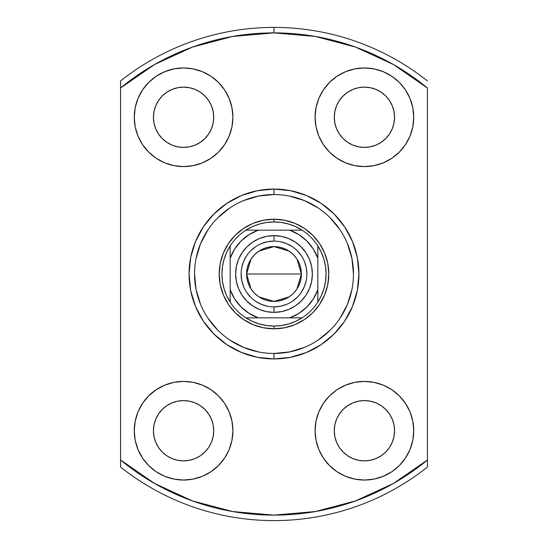<?xml version="1.0" encoding="UTF-8"?>
<svg xmlns="http://www.w3.org/2000/svg" width="548" height="548" viewBox="0 0 548 548"><rect width="100%" height="100%" fill="white"/><g stroke="black" fill="none" stroke-linecap="round" stroke-linejoin="round"><path stroke-width="0.82" d="M274 241.12L274 235.64A38.36 38.36 0 0 1 312.36 274A38.36 38.36 0 0 1 274 312.36L281.487 311.62L288.68 309.442L295.31 305.894L301.126 301.126L305.894 295.31L309.442 288.68L311.62 281.487L312.36 274L311.62 266.513L309.442 259.32L305.894 252.69L301.126 246.874L295.31 242.106L288.68 238.558L281.487 236.38L274 235.64L266.513 236.38L259.32 238.558L252.69 242.106L246.874 246.874L242.106 252.69L238.558 259.32L236.38 266.513L235.64 274L236.38 281.487L238.558 288.68L242.106 295.31L246.874 301.126L252.69 305.894L259.32 309.442L266.513 311.62L274 312.36L274 306.88A32.88 32.88 0 0 0 306.88 274A32.88 32.88 0 0 0 274 241.12A32.88 32.88 0 0 0 241.12 274A32.88 32.88 0 0 0 274 306.88L274 312.36A38.36 38.36 0 0 1 235.64 274A38.36 38.36 0 0 1 274 235.64L274 241.12A32.88 32.88 0 0 1 306.88 274A32.88 32.88 0 0 1 274 306.88A32.88 32.88 0 0 1 241.12 274A32.88 32.88 0 0 1 274 241.12L267.588 241.75L261.417 243.62M296.948 259.026L301.4 274L300.873 279.343L299.318 284.487L296.783 289.221L293.372 293.372L289.221 296.783L284.487 299.318L279.343 300.873L274 301.4L268.657 300.873L263.513 299.318L258.779 296.783L254.628 293.372L251.217 289.221L248.682 284.487L247.127 279.343L246.6 274A27.4 27.4 0 0 1 274 246.6A27.4 27.4 0 0 1 301.4 274L246.6 274L251.066 259.005M251.388 258.526L254.347 254.902M254.882 254.375L258.629 251.32M258.903 251.135L274 246.6L289.097 251.135M289.365 251.313L293.118 254.375M293.639 254.895L296.598 258.505M317.84 245.922A52.06 52.06 0 0 1 274 326.06L274 328.8A54.8 54.8 0 0 0 328.8 274A54.8 54.8 0 0 0 274 219.2L274 221.94A52.06 52.06 0 0 1 317.84 245.922A52.06 52.06 0 0 0 302.078 230.16L289.741 230.16L298.941 234.66L306.935 241.065L313.34 249.059L317.84 258.259L317.84 289.741L313.34 298.941L306.935 306.935L298.941 313.34L289.741 317.84L258.259 317.84L249.059 313.34L241.065 306.935L234.66 298.941L230.16 289.741L230.16 258.259L234.66 249.059L241.065 241.065L249.059 234.66L258.259 230.16L289.741 230.16L245.922 230.16A52.06 52.06 0 0 1 274 221.94L274 219.2A54.8 54.8 0 0 1 328.8 274A54.8 54.8 0 0 1 274 328.8A54.8 54.8 0 0 1 219.2 274A54.8 54.8 0 0 1 274 219.2A54.8 54.8 0 0 0 219.2 274A54.8 54.8 0 0 0 274 328.8L274 326.06A52.06 52.06 0 0 1 245.922 230.16A52.06 52.06 0 0 0 230.16 245.922L230.16 302.078A52.06 52.06 0 0 0 245.922 317.84L302.078 317.84A52.06 52.06 0 0 0 317.84 302.078L317.84 245.922L321.381 252.429L323.964 259.375L325.533 266.609L326.06 274L325.533 281.391L323.964 288.625L321.381 295.571L317.84 302.078L317.84 289.741A46.58 46.58 0 0 1 289.741 317.84L302.078 317.84L295.571 321.381L288.625 323.964L281.391 325.533L274 326.06L266.609 325.533L259.375 323.964L252.429 321.381L245.922 317.84L258.259 317.84A46.58 46.58 0 0 1 230.16 289.741L230.16 302.078L226.619 295.571L224.036 288.625L222.467 281.391L221.94 274L222.467 266.609L224.036 259.375L226.619 252.429L230.16 245.922L230.16 258.259A46.58 46.58 0 0 1 258.259 230.16L245.922 230.16L252.429 226.619L259.375 224.036L266.609 222.467L274 221.94L281.391 222.467L288.625 224.036L295.571 226.619L302.078 230.16L289.741 230.16A46.58 46.58 0 0 1 317.84 258.259L317.84 245.922M274 306.88L280.412 306.25L286.583 304.38M292.255 301.345L297.249 297.249M301.332 292.276L304.38 286.583L306.25 280.412M306.88 274.014L306.25 267.588L304.38 261.417M301.345 255.745L297.249 250.751M292.276 246.669L286.583 243.62L280.412 241.75M255.745 246.655L250.751 250.751M246.669 255.724L243.62 261.417L241.75 267.588M241.12 273.986L241.75 280.412L243.62 286.583M246.655 292.255L250.751 297.249M255.724 301.332L261.417 304.38L267.588 306.25M251.053 288.974L246.6 274L247.127 268.657L248.682 263.513L251.217 258.779L254.628 254.628L258.779 251.217L263.513 248.682L268.657 247.127L274 246.6L279.343 247.127L284.487 248.682L289.221 251.217L293.372 254.628L296.783 258.779L299.318 263.513L300.873 268.657L301.4 274L296.934 288.995M274 274L301.4 274A27.4 27.4 0 0 1 274 301.4A27.4 27.4 0 0 1 246.6 274L274 274M296.612 289.474L293.653 293.098M293.118 293.625L289.371 296.68M289.097 296.865L274 301.4L258.903 296.865M258.635 296.687L254.882 293.625M254.361 293.105L251.402 289.495M274.027 194.54L274 194.54A79.46 79.46 0 0 0 194.54 274A79.46 79.46 0 0 0 274 353.46L274 358.94A84.94 84.94 0 0 1 189.06 274A84.94 84.94 0 0 1 274 189.06L274 194.54A79.46 79.46 0 0 1 353.46 274A79.46 79.46 0 0 1 274 353.46A79.46 79.46 0 0 1 194.54 274A79.46 79.46 0 0 1 274 194.54L258.498 196.068L243.593 200.589M183.58 460.868A30.14 30.14 0 0 1 153.44 430.728A30.14 30.14 0 0 1 183.58 400.588L189.457 401.17L195.115 402.883L200.328 405.671L204.89 409.418L208.637 413.98L211.425 419.193L213.138 424.851L213.72 430.728L213.138 436.605L211.425 442.263L208.637 447.476L204.89 452.038L200.328 455.785L195.115 458.573L189.457 460.286L183.58 460.868L177.703 460.286L172.045 458.573L166.832 455.785L162.27 452.038L158.523 447.476L155.735 442.263L154.022 436.605L153.44 430.728L154.022 424.851L155.735 419.193L158.523 413.98L162.27 409.418L166.832 405.671L172.045 402.883L177.703 401.17L183.58 400.588A30.14 30.14 0 0 1 213.72 430.728A30.14 30.14 0 0 1 183.58 460.868M183.58 147.412A30.14 30.14 0 0 1 153.44 117.272A30.14 30.14 0 0 1 183.58 87.132L189.457 87.714L195.115 89.427L200.328 92.215L204.89 95.962L208.637 100.524L211.425 105.737L213.138 111.395L213.72 117.272L213.138 123.149L211.425 128.807L208.637 134.02L204.89 138.582L200.328 142.329L195.115 145.117L189.457 146.83L183.58 147.412L177.703 146.83L172.045 145.117L166.832 142.329L162.27 138.582L158.523 134.02L155.735 128.807L154.022 123.149L153.44 117.272L154.022 111.395L155.735 105.737L158.523 100.524L162.27 95.962L166.832 92.215L172.045 89.427L177.703 87.714L183.58 87.132A30.14 30.14 0 0 1 213.72 117.272A30.14 30.14 0 0 1 183.58 147.412M364.42 147.412A30.14 30.14 0 0 1 334.28 117.272A30.14 30.14 0 0 1 364.42 87.132L370.297 87.714L375.955 89.427L381.168 92.215L385.73 95.962L389.477 100.524L392.265 105.737L393.978 111.395L394.56 117.272L393.978 123.149L392.265 128.807L389.477 134.02L385.73 138.582L381.168 142.329L375.955 145.117L370.297 146.83L364.42 147.412L358.543 146.83L352.885 145.117L347.672 142.329L343.11 138.582L339.363 134.02L336.575 128.807L334.862 123.149L334.28 117.272L334.862 111.395L336.575 105.737L339.363 100.524L343.11 95.962L347.672 92.215L352.885 89.427L358.543 87.714L364.42 87.132A30.14 30.14 0 0 1 394.56 117.272A30.14 30.14 0 0 1 364.42 147.412M364.42 460.868A30.14 30.14 0 0 1 334.28 430.728A30.14 30.14 0 0 1 364.42 400.588L370.297 401.17L375.955 402.883L381.168 405.671L385.73 409.418L389.477 413.98L392.265 419.193L393.978 424.851L394.56 430.728L393.978 436.605L392.265 442.263L389.477 447.476L385.73 452.038L381.168 455.785L375.955 458.573L370.297 460.286L364.42 460.868L358.543 460.286L352.885 458.573L347.672 455.785L343.11 452.038L339.363 447.476L336.575 442.263L334.862 436.605L334.28 430.728L334.862 424.851L336.575 419.193L339.363 413.98L343.11 409.418L347.672 405.671L352.885 402.883L358.543 401.17L364.42 400.588A30.14 30.14 0 0 1 394.56 430.728A30.14 30.14 0 0 1 364.42 460.868M364.42 480.048A49.32 49.32 0 0 1 315.1 430.728A49.32 49.32 0 0 1 364.42 381.408L354.796 382.353L345.548 385.162L337.02 389.717L329.547 395.855L323.409 403.328L318.854 411.856L316.045 421.104L315.1 430.728L316.045 440.352L318.854 449.6L323.409 458.128L329.547 465.601L337.02 471.739L345.548 476.294L354.796 479.103L364.42 480.048L374.044 479.103L383.292 476.294L391.82 471.739L399.293 465.601L405.431 458.128L409.986 449.6L412.795 440.352L413.74 430.728L412.795 421.104L409.986 411.856L405.431 403.328L399.293 395.855L391.82 389.717L383.292 385.162L374.044 382.353L364.42 381.408A49.32 49.32 0 0 1 413.74 430.728A49.32 49.32 0 0 1 364.42 480.048M364.42 166.592A49.32 49.32 0 0 1 315.1 117.272A49.32 49.32 0 0 1 364.42 67.952L354.796 68.897L345.548 71.706L337.02 76.261L329.547 82.399L323.409 89.872L318.854 98.4L316.045 107.648L315.1 117.272L316.045 126.896L318.854 136.144L323.409 144.672L329.547 152.145L337.02 158.283L345.548 162.838L354.796 165.647L364.42 166.592L374.044 165.647L383.292 162.838L391.82 158.283L399.293 152.145L405.431 144.672L409.986 136.144L412.795 126.896L413.74 117.272L412.795 107.648L409.986 98.4L405.431 89.872L399.293 82.399L391.82 76.261L383.292 71.706L374.044 68.897L364.42 67.952A49.32 49.32 0 0 1 413.74 117.272A49.32 49.32 0 0 1 364.42 166.592M183.58 166.592A49.32 49.32 0 0 1 134.26 117.272A49.32 49.32 0 0 1 183.58 67.952L173.956 68.897L164.708 71.706L156.18 76.261L148.707 82.399L142.569 89.872L138.014 98.4L135.205 107.648L134.26 117.272L135.205 126.896L138.014 136.144L142.569 144.672L148.707 152.145L156.18 158.283L164.708 162.838L173.956 165.647L183.58 166.592L193.204 165.647L202.452 162.838L210.98 158.283L218.453 152.145L224.591 144.672L229.146 136.144L231.955 126.896L232.9 117.272L231.955 107.648L229.146 98.4L224.591 89.872L218.453 82.399L210.98 76.261L202.452 71.706L193.204 68.897L183.58 67.952A49.32 49.32 0 0 1 232.9 117.272A49.32 49.32 0 0 1 183.58 166.592M183.58 480.048A49.32 49.32 0 0 1 134.26 430.728A49.32 49.32 0 0 1 183.58 381.408L173.956 382.353L164.708 385.162L156.18 389.717L148.707 395.855L142.569 403.328L138.014 411.856L135.205 421.104L134.26 430.728L135.205 440.352L138.014 449.6L142.569 458.128L148.707 465.601L156.18 471.739L164.708 476.294L173.956 479.103L183.58 480.048L193.204 479.103L202.452 476.294L210.98 471.739L218.453 465.601L224.591 458.128L229.146 449.6L231.955 440.352L232.9 430.728L231.955 421.104L229.146 411.856L224.591 403.328L218.453 395.855L210.98 389.717L202.452 385.162L193.204 382.353L183.58 381.408A49.32 49.32 0 0 1 232.9 430.728A49.32 49.32 0 0 1 183.58 480.048M120.56 80.953L120.56 88.002A241.12 241.12 0 0 1 274 32.88L274 27.4A246.6 246.6 0 0 0 120.56 80.953A246.6 246.6 0 0 1 427.44 80.953A246.6 246.6 0 0 0 274 27.4L274 32.88A241.12 241.12 0 0 1 427.44 88.002L427.44 459.998A241.12 241.12 0 0 1 120.56 459.998L120.56 467.047A246.6 246.6 0 0 0 274 520.6A246.6 246.6 0 0 1 120.56 467.047L120.56 88.002L154.748 64.431L192.478 47.08L232.626 36.456L274 32.88L315.374 36.456L355.522 47.08L393.252 64.431L427.44 88.002L427.44 459.998L393.252 483.569L355.522 500.92L315.374 511.544L274 515.12L232.626 511.544L192.478 500.92L154.748 483.569L120.56 459.998L120.56 80.953M427.44 467.047A246.6 246.6 0 0 1 274 520.6A246.6 246.6 0 0 0 427.44 467.047L427.44 459.998L427.44 467.047M273.973 353.46L274 353.46A79.46 79.46 0 0 0 353.46 274A79.46 79.46 0 0 0 274 194.54L274 189.06A84.94 84.94 0 0 1 358.94 274A84.94 84.94 0 0 1 274 358.94L290.57 357.31L306.503 352.474L321.19 344.624L334.061 334.061L344.624 321.19L352.474 306.503L357.31 290.57L358.94 274L357.31 257.43L352.474 241.497L344.624 226.81L334.061 213.939L321.19 203.376L306.503 195.526L290.57 190.69L274 189.06L257.43 190.69L241.497 195.526L226.81 203.376L213.939 213.939L203.376 226.81L195.526 241.497L190.69 257.43L189.06 274L190.69 290.57L195.526 306.503L203.376 321.19L213.939 334.061L226.81 344.624L241.497 352.474L257.43 357.31L274 358.94L274 353.46L289.502 351.932L304.407 347.411M210.98 471.739L218.453 465.601M224.591 458.128L229.146 449.6M142.569 458.128L148.707 465.601M189.457 401.17L195.115 402.883M204.89 409.418L208.637 413.98M211.425 419.193L213.138 424.851M158.523 413.98L162.27 409.418M210.98 158.283L218.453 152.145M224.591 89.872L218.453 82.399M142.569 144.672L148.707 152.145M211.425 105.737L213.138 111.395M208.637 134.02L204.89 138.582M195.115 145.117L189.457 146.83M162.27 138.582L158.523 134.02M405.431 89.872L399.293 82.399M337.02 76.261L329.547 82.399M323.409 89.872L318.854 98.4M389.477 134.02L385.73 138.582M358.543 146.83L352.885 145.117M343.11 138.582L339.363 134.02M336.575 128.807L334.862 123.149M405.431 403.328L399.293 395.855M337.02 389.717L329.547 395.855M323.409 458.128L329.547 465.601M385.73 409.418L389.477 413.98M336.575 442.263L334.862 436.605M339.363 413.98L343.11 409.418M352.885 402.883L358.543 401.17M318.121 340.082L330.184 330.184M340.055 318.169L347.411 304.407L351.932 289.502M353.46 274.027L351.932 258.498L347.411 243.593M340.082 229.879L330.184 217.816M318.169 207.945L304.407 200.589L289.502 196.068M229.879 207.918L217.816 217.816M207.945 229.831L200.589 243.593L196.068 258.498M194.54 273.973L196.068 289.502L200.589 304.407M207.918 318.121L217.816 330.184M229.831 340.055L243.593 347.411L258.498 351.932M274 219.2L284.693 220.255L294.968 223.372L304.448 228.434L312.75 235.25L319.566 243.552L324.628 253.032L327.745 263.307L328.8 274L327.745 284.693L324.628 294.968L319.566 304.448L312.75 312.75L304.448 319.566L294.968 324.628L284.693 327.745L274 328.8L263.307 327.745L253.032 324.628L243.552 319.566L235.25 312.75L228.434 304.448L223.372 294.968L220.255 284.693L219.2 274L220.255 263.307L223.372 253.032L228.434 243.552L235.25 235.25L243.552 228.434L253.032 223.372L263.307 220.255L274 219.2"/></g></svg>
